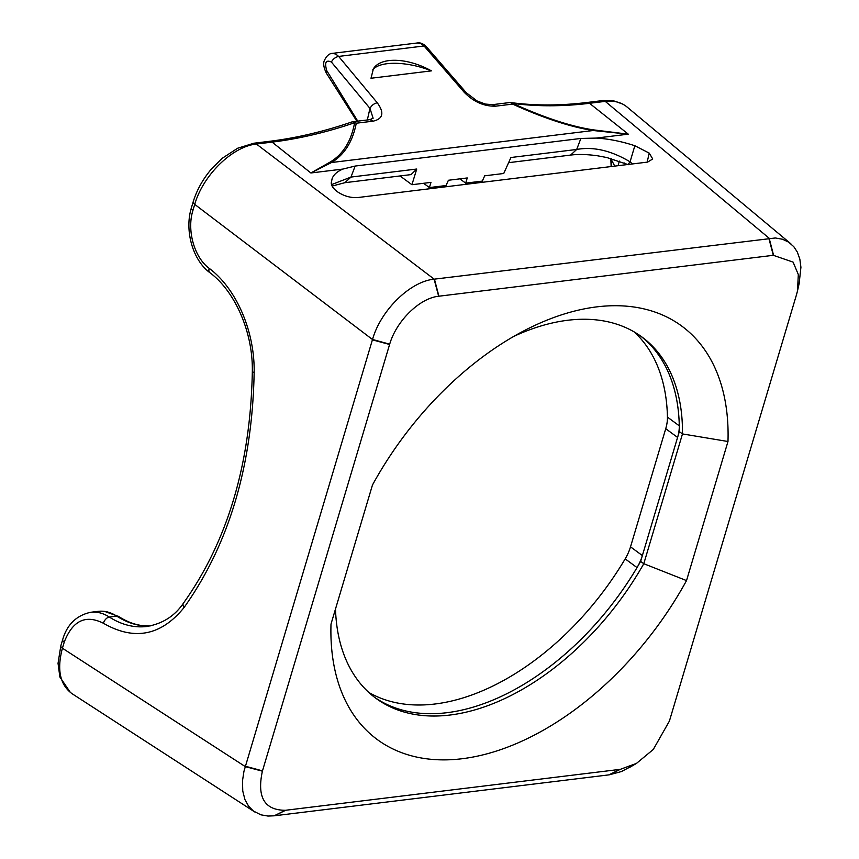 <?xml version="1.0" encoding="UTF-8"?>
<svg xmlns="http://www.w3.org/2000/svg" width="859" height="859" viewBox="0 0 859 859"><rect width="100%" height="100%" fill="white"/><g stroke="black" fill="none" stroke-linecap="round" stroke-linejoin="round"><path stroke-width="1.29" d="M368.769 692.418A224.339 138.428 126.4 0 0 625.18 558.876A37.388 23.075 126.4 0 0 630.517 546.839L665.736 428.705L677.579 437.424A37.388 23.075 126.4 0 0 679.286 425.828L667.443 417.109A224.339 138.428 126.4 0 0 634.135 331.885M665.736 428.705A37.388 23.075 126.4 0 0 667.443 417.109M677.579 437.424L642.371 555.558L630.517 546.839M625.18 558.876L637.034 567.595A37.388 23.075 126.4 0 0 642.371 555.558M637.034 567.595A224.339 138.428 -53.6 0 1 374.406 697.164A224.339 138.428 126.4 0 0 640.631 561.378L679.319 431.605A224.339 138.428 126.4 0 0 640.352 335.848A224.339 138.428 -53.6 0 1 679.286 425.828M285.413 810.295C264.475 810.23 256.798 797.184 262.392 771.167L389.685 344.18C396.386 321.03 419.493 298.191 438.659 296.237L773.325 255.306L793.115 262.135L798.312 274.547L797.506 290.857L796.594 294.412L669.397 721.098L653.302 749.445L636.455 763.415L620.327 769.331L285.413 810.295L274.128 815.814L609.171 774.839L621.433 771.554L632.782 765.552M799.138 283.577L800.921 267.267L799.836 259.074L797.302 252.031L793.834 246.726L788.755 242.206L782.506 239.242L775.355 237.975L434.106 279.175C410.108 281.462 380.72 310.282 372.516 339.466L243.956 771.285L242.517 780.659L242.753 791.01L244.922 799.536L248.627 806.225L253.469 811.068L260.868 814.815L267.976 816.05L274.128 815.814M727.981 441.505A256.744 158.421 126.4 0 0 523.904 330.822A256.744 158.421 126.4 0 0 372.473 484.981L331.005 624.074A256.744 158.421 126.4 0 0 462.131 758.733A256.744 158.421 126.4 0 0 686.524 580.587L727.981 441.505L682.476 433.924L643.788 563.708A224.339 138.428 -53.6 0 1 375.974 698.346A224.339 138.428 -53.6 0 1 335.504 608.967M459.855 178.855L465.675 183.128L467.253 177.953L448.409 180.261L446.036 185.533L429.393 187.573L423.584 183.289M429.393 187.573L430.982 182.387L411.933 184.717L400.015 175.945M632.449 163.951L630.066 161.825C611.114 150.529 593.311 146.417 576.69 149.466L510.933 157.508L503.739 173.486L484.691 175.816L482.318 181.099L465.675 183.128M411.933 184.717L416.733 169.03L411.074 174.602M352.308 121.892A6.228 4.241 -97 0 1 352.995 121.72A6.228 4.241 -97 0 0 352.995 121.72A6.228 4.241 -97 0 1 356.26 123.224A6.228 5.229 -169.2 0 0 354.606 122.74C351.267 141.026 343.224 154.062 330.49 161.868A6.228 5.057 59 0 1 331.52 162.523C344.47 154.684 352.716 141.585 356.26 123.224L373.171 121.162C383.125 118.821 384.488 112.701 377.251 102.779C374.094 103.467 371.668 105.335 369.961 108.384L373.128 118.241L369.767 119.669M610.932 158.851L614.733 166.109M618.072 165.701L619.318 161.084M98.227 611.35L98.377 611.34C104.562 610.631 110.682 612.231 116.738 616.118C124.383 621.046 132.189 624.139 140.178 625.416L141.048 625.427C133.542 624.246 126.069 621.261 118.639 616.483A6.228 3.79 -57 0 1 118.757 616.569M140.178 625.416L150.132 625.953M72.081 693.718L72.027 693.675C59.947 684.763 56.748 669.612 62.417 648.223L64.232 642.124C72.585 620.595 85.642 614.314 103.424 623.269C134.251 640.997 161.138 635.746 184.062 607.528A6.228 3.629 -143.8 0 1 183.418 603.201C174.764 616.01 162.566 623.763 146.825 626.479L146.706 626.512C133.993 627.961 121.527 624.804 109.308 617.03C103.241 613.143 97.056 611.554 90.732 612.274L98.398 611.329M184.062 607.528C228.977 544.295 252.342 465.911 254.157 372.377C254.833 331.306 236.375 288.592 209.22 268.362C194.306 257.507 186.639 230.309 192.91 210.487L194.725 204.388C203.035 175.204 232.413 146.449 256.379 144.033A6.228 4.241 -97 0 0 253.856 143.228A6.228 4.241 -97 0 0 253.834 143.238A6.228 4.241 -97 0 0 253.684 143.26M354.606 122.74A6.228 3.661 -108.9 0 0 351.75 121.999C323.618 131.61 296.226 138.041 269.565 141.305A6.228 4.241 -97 0 1 272.099 142.122A552.391 340.84 126.4 0 0 354.606 122.74M330.49 161.868L310.872 172.981L331.52 162.523L593.182 130.514L628.294 134.165L592.764 129.784A6.228 2.942 98.7 0 1 593.182 130.514C570.612 127.025 543.747 118.22 512.608 104.1A6.228 0.644 114.4 0 0 512.748 103.402A552.391 340.84 126.4 0 0 589.521 103.295A6.228 4.241 -97 0 0 586.987 102.489L602.707 100.567A6.228 4.241 -97 0 0 602.685 100.567A6.228 4.241 -97 0 1 605.23 101.373C613.992 100.396 621.25 102.264 627.006 106.967L790.849 243.773M373.171 121.162L369.939 119.637M371.002 78.255L373.386 68.827C380.655 56.662 407.724 57.617 431.411 70.867L371.002 78.255M592.764 129.784C570.376 126.284 543.715 117.49 512.748 103.402A6.228 4.639 97.5 0 0 510.933 102.597C535.007 105.775 560.369 105.732 586.987 102.489M510.074 102.597A6.228 4.639 97.5 0 1 510.933 102.597A6.228 6.228 0 0 0 509.355 102.597L509.355 102.597A6.228 4.241 83 0 1 512.608 104.1L495.697 106.172L492.432 104.658M509.237 102.608A6.228 4.241 83 0 1 509.355 102.597L492.432 104.669M342.934 169.062L355.143 166.055L580.856 138.449L596.232 138.084C608.537 138.793 621.401 141.338 634.844 145.729L649.221 153.117L652.722 158.958L647.675 162.083L357.462 197.581C350.128 197.946 343.246 195.852 336.792 191.321C333.088 188.304 331.241 185.48 331.252 182.849L332.165 178.468C333.818 174.474 337.415 171.338 342.934 169.062L310.872 172.981L272.099 142.122L256.379 144.033L434.16 279.164M416.733 169.03L350.977 177.072L331.499 184.631M634.844 145.729L630.066 161.825C628.101 164.273 627.822 165.132 629.217 164.413M431.411 70.867C407.22 61.161 379.56 60.721 372.742 69.912M377.251 102.779L338.65 56.426L424.056 45.978L421.114 43.648L417.377 42.971C420.266 42.435 423.229 43.637 426.257 46.569L466.308 92.751L464.096 92.16C473.492 101.824 484.025 106.495 495.697 106.172M331.37 62.02C333.077 58.97 335.504 57.113 338.65 56.426L335.729 54.031L332.283 53.376C329.341 53.516 326.807 55.685 324.659 59.894C322.952 62.847 323.521 67.27 326.377 73.176L326.774 70.674C324.369 62.482 325.905 59.593 331.37 62.02L369.961 108.384L367.319 119.97M357.763 121.14L326.774 70.674M513.671 336.449A224.339 138.428 -53.6 0 1 641.941 336.996A224.339 138.428 -53.6 0 1 682.476 433.924L679.319 431.605M686.524 580.587L643.788 563.708L640.631 561.378M262.392 771.167L245.18 766.604M285.66 810.262L274.44 815.782M608.859 774.882L620.08 769.363M192.91 210.487A6.228 2.47 -163.4 0 1 191.332 208.05L193.146 201.951A6.228 2.47 -163.4 0 0 194.725 204.388L372.495 339.52M245.191 766.539L62.417 648.223A6.228 2.47 -163.4 0 1 60.828 645.796L62.653 639.687A6.228 2.47 -163.4 0 1 62.675 639.633M245.298 766.217L262.478 770.856M389.589 344.48L372.398 339.842M624.064 162.856L626.372 164.692M611.436 166.517L611.672 158.743M103.424 623.269A6.228 3.78 -57.1 0 1 109.308 617.03L116.738 616.118A6.228 3.79 -57 0 1 118.639 616.483L104.519 611.383M64.232 642.124A6.228 2.47 -163.4 0 1 62.653 639.697C66.991 624.6 76.344 615.463 90.71 612.274M254.157 372.377A6.228 0.988 -179.4 0 1 252.321 371.657C250.56 464.075 227.592 541.256 183.418 603.201A6.228 3.629 -143.8 0 1 183.525 603.072M209.22 268.362A6.228 3.608 127.2 0 0 209.832 272.657A6.228 3.608 127.2 0 0 209.972 272.754M269.565 141.305L253.856 143.228L237.653 148.231L222.32 158.228L211.486 168.955C202.885 179.091 196.775 190.086 193.146 201.962A6.228 2.47 -163.4 0 1 193.168 201.897M426.257 46.569L424.056 45.978L464.096 92.16M596.232 138.084L628.294 134.165L589.521 103.295L605.23 101.373L769.106 238.201M355.143 166.055L350.977 177.072L344.888 182.688L411.246 174.581M580.856 138.449L576.69 149.466L570.601 155.082C578.236 154.105 587.234 154.341 597.606 155.801L606.916 157.551L628.391 164.713M620.327 769.331L609.171 774.839M769.159 238.201L773.572 255.284M434.429 279.132L438.906 296.205M773.325 255.306L768.837 238.244M438.659 296.237L434.106 279.175M372.516 339.466L389.685 344.18M647.16 162.147L649.221 153.117M610.867 159.452L611.136 166.549M150.239 625.932L141.037 625.427M70.459 692.569L59.872 676.999L58.036 663.341L60.817 645.839M252.321 371.657C253.137 332.39 235.108 291.362 209.843 272.657C192.609 260.084 184.449 230.319 191.332 208.061M369.918 119.648L352.995 121.72A6.228 6.228 0 0 0 351.75 121.999M625.47 105.786L622.882 104.122L613.584 100.814L602.878 100.557M344.888 182.688L332.1 186.07M508.614 162.673L570.601 155.082M466.308 92.751L477.003 100.922L485.26 104.057L492.465 104.658M326.377 73.187L356.882 121.248M417.377 42.971L332.326 53.376M636.455 763.415L629.647 767.388M797.506 290.857L799.353 282.632M72.027 693.675L254.79 811.98"/></g></svg>
